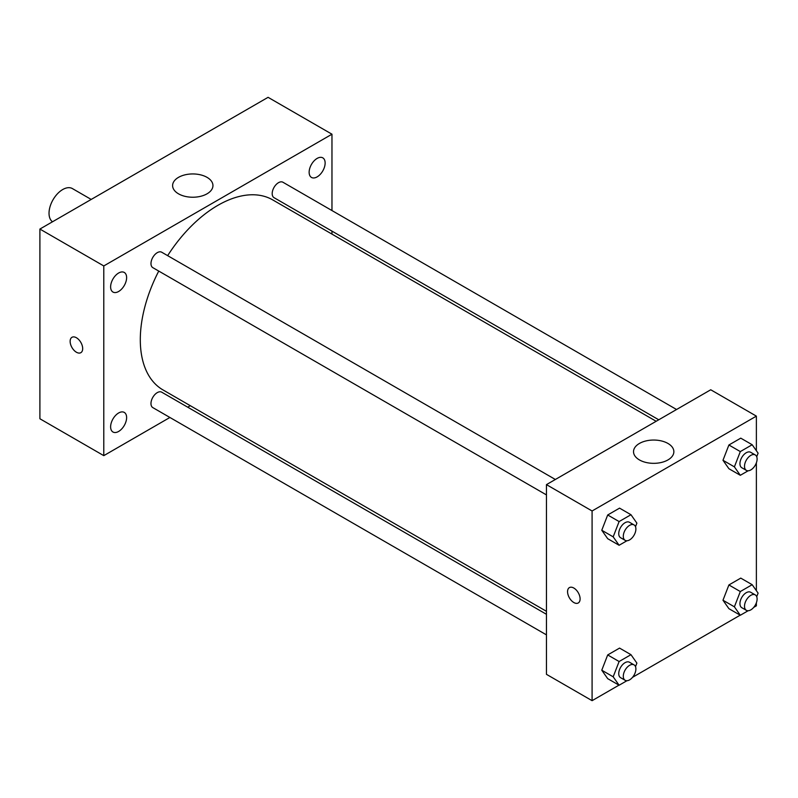 <?xml version="1.0" encoding="UTF-8"?>
<svg xmlns="http://www.w3.org/2000/svg" width="798" height="798" viewBox="0 0 798 798"><rect width="100%" height="100%" fill="white"/><g stroke="black" fill="none" stroke-linecap="round" stroke-linejoin="round"><path stroke-width="1.2" d="M91.201 199.44L72.399 188.577A19.361 11.182 120 0 0 57.476 193.764A19.361 11.182 120 0 0 49.027 213.256A19.361 11.182 120 0 0 52.508 221.774M169.904 417.474L103.79 455.648L39.9 418.76L39.9 229.056L268.078 97.326L331.968 134.204L331.968 210.552M317.135 158.413A11.312 6.524 120 0 0 309.744 168.378A11.312 6.524 120 0 0 311.479 177.435A11.312 6.524 120 0 0 322.791 170.912A11.312 6.524 120 0 0 322.791 157.854A11.312 6.524 120 0 0 317.135 158.413M118.623 273.026A11.312 6.524 120 0 0 111.231 282.981A11.312 6.524 120 0 0 112.967 292.048A11.312 6.524 120 0 0 124.279 285.514A11.312 6.524 120 0 0 124.279 272.457A11.312 6.524 120 0 0 118.623 273.026M118.623 412.985A11.312 6.524 120 0 0 111.231 422.94A11.312 6.524 120 0 0 112.967 432.007A11.312 6.524 120 0 0 124.279 425.474A11.312 6.524 120 0 0 124.279 412.416A11.312 6.524 120 0 0 118.623 412.985M103.79 455.648L103.79 265.943L39.9 229.056M103.79 265.943L331.968 134.204M207.041 193.814A20.169 11.641 180 0 1 185.056 196.348A20.169 11.641 180 0 1 172.607 185.585A20.169 11.641 180 0 1 192.777 173.944A20.169 11.641 180 0 1 212.946 185.585A20.169 11.641 180 0 1 207.041 193.814M190.303 405.693L187.72 407.189M82.683 348.606A8.878 5.127 60 0 1 80.847 352.676A8.878 5.127 60 0 1 71.97 347.549A8.878 5.127 60 0 1 71.97 337.305A8.878 5.127 60 0 1 78.812 339.679A8.878 5.127 60 0 1 82.683 348.606M80.847 352.676A8.878 5.127 60 0 1 71.98 347.549A8.878 5.127 60 0 1 71.97 337.305M331.968 231.121L331.968 234.113M676.564 409.504L282.931 182.243A8.908 5.137 120 0 0 278.482 182.692A8.908 5.137 120 0 0 272.188 193.595A8.908 5.137 120 0 0 274.033 197.675L658.749 419.788M546.45 614.3L161.725 392.187A8.908 5.137 120 0 0 157.276 392.626A8.908 5.137 120 0 0 150.972 403.529A8.908 5.137 120 0 0 152.817 407.608L546.45 634.869M555.358 479.488L161.725 252.228A8.908 5.137 120 0 0 157.276 252.667A8.908 5.137 120 0 0 151.46 260.517A8.908 5.137 120 0 0 152.817 267.649L546.45 494.91M158.752 271.071A109.715 63.341 120 0 0 140.298 339.719A109.715 63.341 120 0 0 163.021 389.943L546.45 611.318M656.165 421.284L272.736 199.909A109.715 63.341 120 0 0 167.65 255.649M618.969 685.153L592.086 700.674L546.45 674.33L546.45 484.625L710.739 389.773L756.374 416.127L756.374 450.72M756.374 602.799L756.374 605.832L753.751 607.348M740.175 615.178L632.545 677.322M728.903 468.715L722.978 460.276L728.903 444.995L740.763 438.152L728.903 444.995L722.978 460.276L728.903 468.715L740.315 475.299L734.389 466.86L740.315 451.588L752.175 444.735L758.1 453.174L756.723 456.735M607.697 678.649L601.772 670.21L607.697 654.939L619.557 648.096L607.697 654.939L601.772 670.21L607.697 678.649L619.108 685.233L613.183 676.804L619.108 661.522L630.969 654.679L636.894 663.108L635.507 666.669M756.374 462.84L756.374 590.68M592.086 700.674L592.086 510.979L756.374 416.127M728.903 608.675L722.978 600.236L728.903 584.954L740.763 578.111L728.903 584.954L722.978 600.236L728.903 608.675L740.315 615.258L734.389 606.819L740.315 591.547L752.175 584.695L758.1 593.133L756.723 596.695M607.697 538.69L601.772 530.261L607.697 514.979L619.557 508.136L607.697 514.979L601.772 530.261L607.697 538.69L619.108 545.273L613.183 536.845L619.108 521.563L630.969 514.72L636.894 523.149L635.507 526.71M592.086 510.979L546.45 484.625M639.437 459.927A20.169 11.641 180 0 1 633.522 451.698A20.169 11.641 180 0 1 653.692 440.047A20.169 11.641 180 0 1 673.861 451.698A20.169 11.641 180 0 1 661.412 462.451A20.169 11.641 180 0 1 639.437 459.927M580.106 598.909A8.878 5.127 60 0 1 578.271 602.969A8.878 5.127 60 0 1 569.393 597.852A8.878 5.127 60 0 1 569.393 587.607A8.878 5.127 60 0 1 576.236 589.981A8.878 5.127 60 0 1 580.106 598.909M578.271 602.969A8.878 5.127 60 0 1 569.403 597.852A8.878 5.127 60 0 1 569.403 587.597M626.929 540.765L619.108 545.273M634.051 524.924L629.492 522.281A8.908 5.137 120 0 0 622.63 524.675A8.908 5.137 120 0 0 618.739 533.633A8.908 5.137 120 0 0 620.585 537.712L625.143 540.346A8.908 5.137 120 0 0 634.051 535.199A8.908 5.137 120 0 0 634.051 524.924A8.908 5.137 120 0 0 627.188 527.308A8.908 5.137 120 0 0 623.298 536.266A8.908 5.137 120 0 0 625.143 540.346M613.183 536.845L601.772 530.261M619.108 521.563L607.697 514.979M630.969 514.72L619.557 508.136M748.135 470.78L740.315 475.299M755.257 454.94L750.699 452.306A8.908 5.137 120 0 0 743.836 454.69A8.908 5.137 120 0 0 739.946 463.658A8.908 5.137 120 0 0 741.791 467.728L746.349 470.371A8.908 5.137 120 0 0 755.257 465.224A8.908 5.137 120 0 0 755.257 454.94A8.908 5.137 120 0 0 748.394 457.324A8.908 5.137 120 0 0 744.514 466.291A8.908 5.137 120 0 0 746.349 470.371M734.389 466.86L722.978 460.276M740.315 451.588L728.903 444.995M752.175 444.735L740.763 438.152M626.929 680.724L619.108 685.233M634.051 664.874L629.492 662.24A8.908 5.137 120 0 0 622.63 664.634A8.908 5.137 120 0 0 618.739 673.592A8.908 5.137 120 0 0 620.585 677.672L625.143 680.305A8.908 5.137 120 0 0 634.051 675.158A8.908 5.137 120 0 0 634.051 664.874A8.908 5.137 120 0 0 627.188 667.268A8.908 5.137 120 0 0 623.298 676.225A8.908 5.137 120 0 0 625.143 680.305M613.183 676.804L601.772 670.21M619.108 661.522L607.697 654.939M630.969 654.679L619.557 648.096M748.135 610.739L740.315 615.258M755.257 594.899L750.699 592.266A8.908 5.137 120 0 0 743.836 594.65A8.908 5.137 120 0 0 739.946 603.617A8.908 5.137 120 0 0 741.791 607.687L746.349 610.33A8.908 5.137 120 0 0 755.257 605.183A8.908 5.137 120 0 0 755.257 594.899A8.908 5.137 120 0 0 748.394 597.283A8.908 5.137 120 0 0 744.514 606.251A8.908 5.137 120 0 0 746.349 610.33M734.389 606.819L722.978 600.236M740.315 591.547L728.903 584.954M752.175 584.695L740.763 578.111"/></g></svg>
